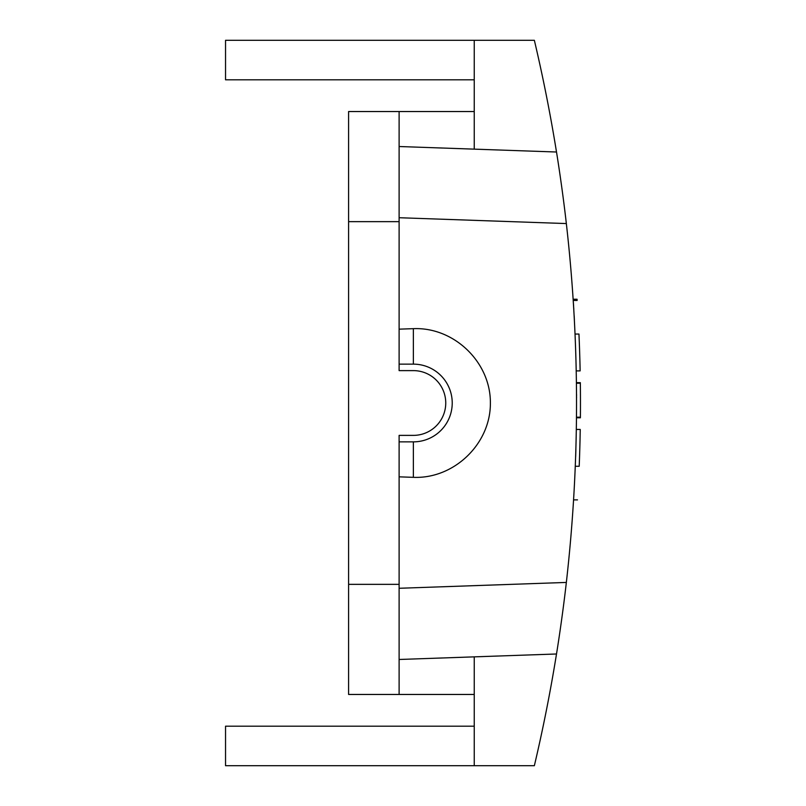 <?xml version="1.0" encoding="UTF-8"?>
<svg xmlns="http://www.w3.org/2000/svg" width="806" height="806" viewBox="0 0 806 806"><rect width="100%" height="100%" fill="white"/><g stroke="black" fill="none" stroke-linecap="round" stroke-linejoin="round"><path stroke-width="1.21" d="M580.36 384.704L580.34 383.233A1582.924 1582.924 0 0 1 580.401 417.196L576.512 417.196L576.512 417.73M580.34 383.233L576.451 383.233L576.451 382.679M575.071 334.047C572.723 289.455 572.723 289.455 575.071 334.047C572.723 289.455 572.723 289.455 575.071 334.047L578.96 334.047C576.622 289.455 576.622 289.455 578.96 334.047C576.622 289.455 576.622 289.455 578.96 334.047A1582.924 1582.924 0 0 1 580.139 370.881C579.141 334.712 579.141 334.712 580.139 370.881L576.25 370.881M576.361 429.447L580.239 429.447C579.373 465.616 579.373 465.616 580.239 429.447A1582.924 1582.924 0 0 1 579.202 466.281L575.313 466.281C573.126 510.873 573.126 510.873 575.313 466.281C573.126 510.873 573.126 510.873 575.313 466.281M573.61 306.169L573.419 303.116M573.268 300.809L573.237 300.265M574.174 315.821L574.396 319.962M399.111 146.521L556.503 152.012A1579.045 1579.045 0 0 0 534.358 40.3L474.24 40.3L474.24 149.14M556.503 152.012C556.412 151.337 562.014 185.41 566.346 223.564C579.927 343.185 579.927 462.815 566.346 582.436C562.024 620.529 556.412 654.653 556.503 653.988A1579.045 1579.045 0 0 1 534.358 765.7L225.539 765.7L225.539 726.196L474.24 726.196L474.24 765.7M575.665 456.67L575.887 449.728M474.24 726.196L474.24 694.46L399.111 694.46L399.111 435.381L413.367 435.381A32.381 32.381 0 0 0 445.748 403A32.381 32.381 0 0 0 413.367 370.619L399.111 370.619L399.111 111.54L474.24 111.54M556.503 653.988L399.111 659.479M399.111 329.16L413.367 328.667C454.1 326.914 490.723 362.247 490.38 403C490.723 443.753 454.1 479.086 413.367 477.333L399.111 476.84M399.111 694.46L348.595 694.46L348.595 111.54L399.111 111.54M399.111 364.141L413.367 364.141A38.859 38.859 0 0 1 452.226 403A38.859 38.859 0 0 1 413.367 441.859L399.111 441.859M474.24 79.804L225.539 79.804L225.539 40.3L474.24 40.3M474.24 694.46L474.24 656.86M580.451 408.481L580.451 408.985M580.411 415.433L580.401 417.337M580.391 417.8L580.401 416.833M580.401 416.621L580.441 411.131M580.139 370.81L580.088 368.725M577.136 300.447L577.056 299.238L577.136 300.447L573.247 300.447M579.202 466.281C577.015 510.873 577.015 510.873 579.202 466.281C577.015 510.873 577.015 510.873 579.202 466.281M580.239 429.517L580.209 431.603M576.572 397.852L576.572 397.257M576.562 396.351L576.552 394.235M573.439 303.449L573.368 302.391M573.368 302.361L573.63 306.492M573.812 309.494L573.681 307.449M399.111 588.279L566.346 582.436M566.346 223.564L399.111 217.721M399.111 221.65L348.595 221.65M348.595 584.35L399.111 584.35M413.367 477.333L413.367 441.859M413.367 328.667L413.367 364.141M576.471 382.679L580.36 382.679M576.522 417.79L580.401 417.79M577.056 299.238L573.167 299.238M577.499 499.881L573.6 499.881M580.34 382.83L576.451 382.83"/></g></svg>
